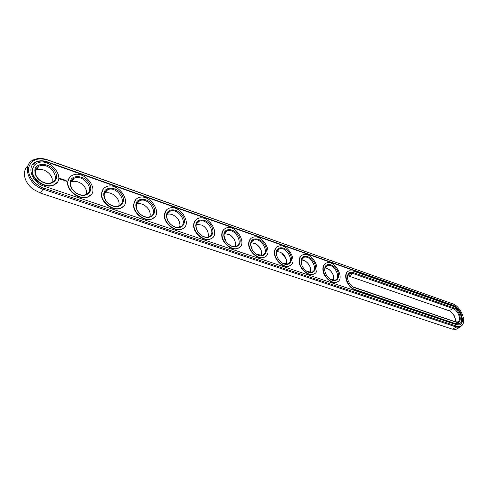 <?xml version="1.0" encoding="UTF-8"?>
<svg xmlns="http://www.w3.org/2000/svg" width="488" height="488" viewBox="0 0 488 488"><rect width="100%" height="100%" fill="white"/><g stroke="black" fill="none" stroke-linecap="round" stroke-linejoin="round"><path stroke-width="0.73" d="M28.06 165.554C24.522 168.872 23.564 173.24 25.187 178.657C26.596 182.726 29.25 186.251 33.154 189.24L40.437 193.065L452.431 329.15L455.908 329.37L457.616 328.485M453.864 304.256L47.379 159.771C42.395 158.069 37.893 158.051 33.886 159.716C21.521 164.297 27.877 184.745 43.353 189.283L456.414 327.076L459.891 327.302L462.966 324.49L463.594 321.299M455.53 320.982C455.09 316.456 453.01 313.028 449.277 310.691M333.749 276.8C332.914 273.567 331.145 270.98 328.43 269.034M105.237 192.546L104.658 192.675M71.815 181.188L71.004 181.402M260.885 249.539L256.871 244.488M234.179 239.297L231.288 235.869M310.514 268.186C309.612 265.271 307.922 262.916 305.457 261.123M286.267 259.122L281.613 252.936M137.104 203.398L136.738 203.465M35.276 162.504L34.892 162.559M456.786 326.246C459.769 327.137 461.849 326.32 463.027 323.794C465.57 318.493 460.031 306.964 453.651 304.152L47.623 160.003C37.35 157.234 31 159.887 28.56 167.97C27.328 175.521 34.569 185.092 43.798 188.106L456.786 326.246L456.414 327.076L452.431 329.15M455.402 321.787C455.707 317.316 453.834 313.711 449.784 310.978L347.773 275.714M333.658 280.014C334.262 275.445 332.334 271.676 327.863 268.711L325.075 267.93M118.822 205.832L119.121 203.337C118.724 199.714 116.723 196.731 113.112 194.395C110.081 192.669 107.256 192.278 104.633 193.23L104.432 193.321M86.303 194.383L86.492 191.424C85.912 188.118 83.973 185.373 80.66 183.201C77.311 181.237 74.17 180.798 71.248 181.89L70.772 182.109M261.58 254.547C261.94 250.118 259.945 246.495 255.59 243.677L251.174 242.719M207.986 237.003L208.333 235.551C208.443 231.324 206.412 227.878 202.239 225.206L196.408 224.175M235.21 246.452L235.521 245.275C235.765 240.932 233.752 237.381 229.476 234.63L224.389 233.636M310.588 271.895C311.124 267.351 309.172 263.618 304.726 260.696L301.45 259.848M286.584 263.416C287.042 258.914 285.065 255.23 280.655 252.357L276.836 251.448M52.21 182.335L52.21 178.828C51.46 175.918 49.623 173.478 46.702 171.508C42.987 169.251 39.479 168.744 36.191 170.001L35.435 170.385M149.877 216.733L150.225 214.629C150.011 210.749 147.986 207.577 144.137 205.112C141.41 203.594 138.867 203.234 136.518 204.045M179.572 227.109L179.932 225.352C179.883 221.278 177.852 217.953 173.819 215.373C171.447 214.073 169.22 213.72 167.146 214.323M456.506 324.709L459.385 324.904C466.016 323.66 460.635 307.483 452.955 305.232L47.373 161.851C43.279 160.454 39.589 160.442 36.307 161.796C26.096 165.572 31.323 182.408 44.06 186.172L456.506 324.709M352.94 286.895L455.456 321.805L457.433 321.94C461.929 321.098 458.281 310.087 453.053 308.569L352.97 273.512L350.061 273.347L347.743 275.805L347.578 278.739M330.101 279.106L334.969 280.155C341.929 278.398 334.018 263.05 327.454 265.502L324.99 268.199L324.953 271.584M104.188 194.596L104.194 195.859C104.639 199.348 106.585 202.245 110.026 204.551C113.118 206.381 115.998 206.833 118.663 205.899C128.326 202.563 116.87 185.538 107.769 189.673C105.646 190.582 104.456 192.223 104.188 194.596M70.601 183.03L70.668 185.153C71.297 188.289 73.157 190.918 76.25 193.034C79.678 195.133 82.887 195.645 85.876 194.572C95.947 190.942 83.729 173.728 74.249 178.169C72.132 179.108 70.919 180.725 70.601 183.03M255.303 253.382L256.889 254.455L262.263 255.273C270.12 253.059 261.269 237.076 253.858 240.023C252.284 240.596 251.302 241.792 250.93 243.616L250.826 245.098L251.857 249.051M196.06 226.237C196.286 230.196 198.305 233.404 202.117 235.863C204.448 237.15 206.589 237.473 208.547 236.839C217.075 234.24 207.382 217.831 199.336 221.192C197.445 221.93 196.365 223.4 196.091 225.609L196.06 226.237M227.658 243.524L230.104 245.366C232.239 246.525 234.191 246.818 235.972 246.257C244.159 243.86 234.911 227.664 227.194 230.806C225.468 231.458 224.437 232.782 224.102 234.783L224.035 235.869L226.005 241.566M306.281 270.962L307.159 271.499L311.698 272.2C318.945 270.303 310.758 254.742 303.926 257.353L301.31 260.305L301.462 264.234M281.393 262.422L282.552 263.154L287.487 263.91C295.026 261.861 286.529 246.092 279.417 248.862L276.641 252.119L276.507 253.943L277.092 256.7M35.343 170.885L35.569 174.051C36.356 176.723 38.064 178.998 40.705 180.877C44.518 183.323 48.117 183.921 51.502 182.683C61.994 178.724 48.904 161.327 39.04 166.115C36.948 167.073 35.709 168.665 35.343 170.885M136.231 205.631L136.219 206.162C136.481 209.931 138.47 213.042 142.179 215.501C144.985 217.111 147.583 217.508 149.981 216.69C159.247 213.628 148.456 196.804 139.714 200.653C137.598 201.538 136.439 203.197 136.231 205.631M166.817 216.166C166.951 220.125 168.958 223.376 172.844 225.92C175.393 227.359 177.748 227.713 179.907 226.999C188.801 224.175 178.596 207.559 170.208 211.145C168.128 211.993 167.006 213.634 166.823 216.074L166.817 216.166M459.977 324.697C465.339 322.068 459.733 307.489 452.644 305.403L47.147 162.156C43.054 160.766 39.363 160.753 36.081 162.114L32.36 164.993M353.361 272.609C350.518 271.749 348.627 272.579 347.682 275.098C346.98 280.039 349.054 284.162 353.904 287.475L456.036 322.129C463.252 324.843 460.434 309.868 453.419 307.757L353.361 272.609L352.97 273.512L349.176 276.019M324.697 270.071C325.337 274.286 327.503 277.519 331.187 279.776C336.915 282.924 340.764 277.099 337.367 270.742C334.182 264.331 326.283 262.196 324.898 267.491L324.697 270.071M103.779 193.901L103.779 195.267C104.267 199.061 106.378 202.215 110.123 204.722C118.669 210.224 126.978 203.045 121.933 194.889C117.297 186.629 104.316 185.763 103.779 193.901M70.132 182.299L70.205 184.61C70.888 188.014 72.913 190.875 76.274 193.181C85.138 199.116 94.44 192.089 89.383 183.653C84.784 175.119 70.919 173.978 70.132 182.299M250.625 244.531C251.046 248.819 253.248 252.204 257.219 254.706C263.904 258.524 268.931 252.058 264.929 245.129C261.208 238.107 251.796 236.546 250.74 242.926L250.625 244.531M195.786 225.627C196.03 229.927 198.226 233.416 202.374 236.094C209.834 240.511 215.909 233.526 211.347 226.133C207.107 218.63 196.402 217.685 195.822 224.944L195.786 225.627M223.797 235.283C224.132 239.577 226.334 243.018 230.397 245.604C237.455 249.704 242.975 242.994 238.711 235.838C234.752 228.585 224.724 227.304 223.876 234.106L223.797 235.283M301.011 261.904C301.584 266.149 303.762 269.431 307.55 271.767C313.564 275.11 317.767 269.089 314.193 262.556C310.856 255.956 302.499 253.974 301.188 259.604L301.011 261.904M276.336 253.4C276.842 257.664 279.032 261.001 282.912 263.416C289.25 266.985 293.843 260.751 290.067 254.022C286.548 247.221 277.69 245.434 276.489 251.418L276.336 253.4M34.813 170.123L35.063 173.557C35.917 176.467 37.777 178.944 40.644 180.981C49.788 187.459 60.286 180.676 55.266 171.916C50.746 163.065 35.874 161.595 34.813 170.123M135.865 204.966L135.853 205.539C136.14 209.633 138.299 213.018 142.337 215.69C150.572 220.814 158.027 213.537 153.012 205.643C148.376 197.628 136.189 196.999 135.865 204.966M166.499 215.525C166.646 219.826 168.83 223.364 173.051 226.133C180.95 230.922 187.666 223.638 182.744 215.983C178.187 208.205 166.725 207.674 166.506 215.428L166.499 215.525M64.184 181.085L64.044 180.78L64.184 181.085M348.048 271.438C342.515 274.201 347.505 287.7 354.928 289.805L455.999 323.825L459.403 323.654M56.998 182.488L53.497 185.172C45.024 189.35 30.372 178.736 32.269 169.635L33.806 165.938M66.161 181.127L65.862 180.725L66.161 181.127M66.319 180.847L66.276 181.201L66.6 181.024L66.264 180.908M60 178.138L59.487 178.529L59.865 179.224L60.799 179.194L60 178.138M61.226 178.882L61.665 179.377L61.207 179.377L61.732 179.547L61.293 179.047L61.756 179.053L61.226 178.882M61.909 179.102L62.092 179.761L62.464 179.255L61.909 179.102M62.623 179.273L62.543 179.913L63.013 180.041L62.592 179.859L62.964 179.724L62.653 179.358L63.08 179.468L62.629 179.572M63.538 179.999L63.233 179.523L63.202 180.145L63.306 179.682L63.525 180.102L63.824 179.859L63.806 180.353L63.885 179.706M64.782 180.017L64.752 180.639L64.733 180.084M64.562 179.944L64.099 179.822L64.068 180.438L64.483 180.249L64.178 179.883L64.52 180.005M65.471 180.255L65.002 180.133L64.971 180.755L65.441 180.877L65.026 180.694L65.392 180.56L65.081 180.194L65.422 180.316M90.969 194.712L87.748 197.042C79.745 200.849 66.154 190.637 67.686 181.835L69.442 177.669M123.385 206.32L120.438 208.346C112.874 211.816 100.211 201.983 101.425 193.461L103.364 188.886M154.348 217.361L151.658 219.112C144.509 222.296 132.669 212.811 133.596 204.545L135.694 199.629M183.958 227.872L181.512 229.391C174.753 232.306 163.639 223.156 164.316 215.129L166.53 209.925M212.304 237.888L210.084 239.205C203.685 241.895 193.218 233.044 193.675 225.243C193.73 222.931 194.499 221.113 195.975 219.795M239.462 247.446L237.449 248.593C231.385 251.07 221.503 242.512 221.759 234.917C221.772 232.465 222.559 230.586 224.12 229.275M265.515 256.578L263.685 257.579C257.939 259.872 248.581 251.576 248.654 244.183C248.618 241.609 249.417 239.675 251.052 238.376M290.525 265.313L288.859 266.192C283.4 268.315 274.518 260.269 274.433 253.065C274.341 250.381 275.147 248.404 276.836 247.129M314.546 273.683L313.034 274.451C307.849 276.421 299.388 268.613 299.162 261.586C299.022 258.805 299.821 256.792 301.56 255.541M337.641 281.698L336.269 282.381C331.334 284.211 323.263 276.629 322.91 269.766C322.714 266.899 323.501 264.856 325.276 263.642M456.317 323.66L458.897 323.831C464.814 322.72 460.007 308.264 453.145 306.263L353.184 271.011L349.341 270.797C342.527 272.292 347.151 287.316 355.233 289.61L455.999 323.825M323.209 269.559C323.562 276.421 331.639 284.01 336.567 282.174C345.73 279.856 335.311 259.683 326.685 262.916C324.172 263.837 323.013 266.058 323.209 269.559M101.675 193.175C100.461 201.703 113.131 211.542 120.695 208.065C133.419 203.679 118.34 181.286 106.36 186.727C103.584 187.923 102.022 190.07 101.675 193.175M67.923 181.536C66.392 190.344 79.989 200.562 87.999 196.756C101.26 191.979 85.18 169.33 72.7 175.18C69.943 176.406 68.344 178.529 67.923 181.536M248.941 243.951C248.868 251.344 258.225 259.647 263.978 257.359C274.317 254.437 262.666 233.423 252.924 237.302C250.265 238.327 248.941 240.541 248.941 243.951M193.95 224.992C193.498 232.794 203.96 241.645 210.365 238.961C221.595 235.539 208.827 213.964 198.244 218.38C195.517 219.472 194.084 221.674 193.95 224.992M222.04 234.679C221.79 242.268 231.672 250.838 237.735 248.361C248.508 245.202 236.338 223.907 226.182 228.042C223.486 229.098 222.107 231.312 222.04 234.679M299.461 261.373C299.687 268.4 308.148 276.214 313.333 274.244C322.867 271.737 312.088 251.289 303.109 254.718C300.547 255.675 299.327 257.89 299.461 261.373M274.726 252.845C274.811 260.049 283.699 268.095 289.158 265.978C299.083 263.276 287.889 242.542 278.544 246.184C275.927 247.178 274.659 249.392 274.726 252.845M32.495 169.324C30.598 178.425 45.256 189.051 53.729 184.873C67.551 179.669 50.325 156.776 37.338 163.077C34.599 164.334 32.989 166.414 32.495 169.324M133.858 204.271C132.931 212.542 144.777 222.028 151.927 218.85C164.133 214.818 149.926 192.687 138.427 197.75C135.658 198.915 134.139 201.086 133.858 204.271M164.584 214.866C163.907 222.894 175.021 232.056 181.786 229.134C193.492 225.419 180.054 203.569 169.025 208.297C166.274 209.419 164.791 211.609 164.584 214.866M66.874 181.512L66.917 181.182M66.112 181.146L66.161 180.792M65.862 181.054L65.91 180.706M59.926 178.236L59.518 178.413M62.086 179.755L62.116 179.194M63.8 180.346L63.867 179.834M63.202 180.139L63.306 179.682M64.703 180.651L64.764 180.145M60.42 179.059L59.817 178.62L60.347 178.547L60.42 179.059M40.437 193.065L43.798 188.106M452.12 303.445L452.687 303.743M449.137 310.704L453.053 308.569L453.419 307.757M452.955 305.232L452.644 305.403M47.373 161.851L47.147 162.156M354.526 287.652L355.05 287.969M455.456 321.805L456.036 322.129M354.928 289.805L355.233 289.61M459.891 327.302L455.908 329.37M453.651 304.152L453.132 303.871M463.027 323.794L462.966 324.49M348.487 274.396L350.061 273.347M325.722 266.71L327.454 265.502M104.633 193.23L107.769 189.673M71.248 181.89L74.249 178.169M251.57 241.877L253.858 240.023M196.609 223.681L199.336 221.192M224.687 232.959L227.194 230.806M302.023 258.738L303.926 257.353M277.324 250.466L279.417 248.862M36.191 170.001L39.04 166.115M136.536 203.996L139.714 200.653M167.25 214.037L170.208 211.145M36.081 162.114L36.307 161.796M353.465 287.194L353.904 287.475M347.743 275.805L347.682 275.098M330.779 279.502L331.187 279.776M324.99 268.199L324.898 267.491M104.194 195.859L103.779 195.267M70.668 185.153L70.205 184.61M256.889 254.455L257.219 254.706M250.93 243.616L250.74 242.926M196.091 225.609L195.822 224.944M224.102 234.783L223.876 234.106M307.159 271.499L307.55 271.767M301.31 260.305L301.188 259.604M282.552 263.154L282.912 263.416M276.641 252.119L276.489 251.418M35.569 174.051L35.063 173.557M136.219 206.162L135.853 205.539M166.823 216.074L166.506 215.428M458.58 323.995L458.897 323.831"/></g></svg>
